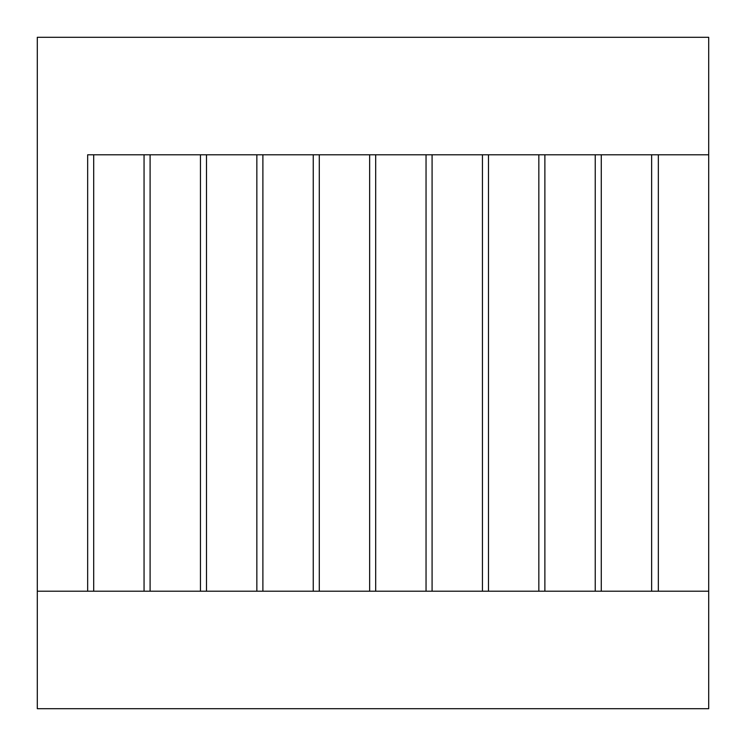 <?xml version="1.0" encoding="UTF-8"?>
<svg xmlns="http://www.w3.org/2000/svg" width="746" height="746" viewBox="0 0 746 746"><rect width="100%" height="100%" fill="white"/><g stroke="black" fill="none" stroke-linecap="round" stroke-linejoin="round"><path stroke-width="1.12" d="M651.631 591.205L651.631 154.795L601.276 154.795L601.276 591.205L651.631 591.205M595.233 591.205L595.233 154.795L544.878 154.795L544.878 591.205L595.233 591.205M538.836 591.205L538.836 154.795L488.481 154.795L488.481 591.205L538.836 591.205M482.438 591.205L482.438 154.795L432.083 154.795L432.083 591.205L482.438 591.205M426.041 591.205L426.041 154.795L375.686 154.795L375.686 591.205L426.041 591.205M369.643 591.205L369.643 154.795L319.288 154.795L319.288 591.205L369.643 591.205M313.245 591.205L313.245 154.795L262.89 154.795L262.89 591.205L313.245 591.205M256.848 591.205L256.848 154.795L206.493 154.795L206.493 591.205L256.848 591.205M200.45 591.205L200.45 154.795L150.095 154.795L150.095 591.205L200.45 591.205M144.053 591.205L144.053 154.795L93.698 154.795L93.698 591.205L144.053 591.205M87.655 591.205L87.655 154.795L708.7 154.795L708.7 591.205L658.345 591.205L658.345 154.795L708.7 154.795L708.7 37.3L37.3 37.3L37.3 591.205L708.7 591.205L708.7 708.7L37.3 708.7L37.3 591.205L87.655 591.205"/></g></svg>
